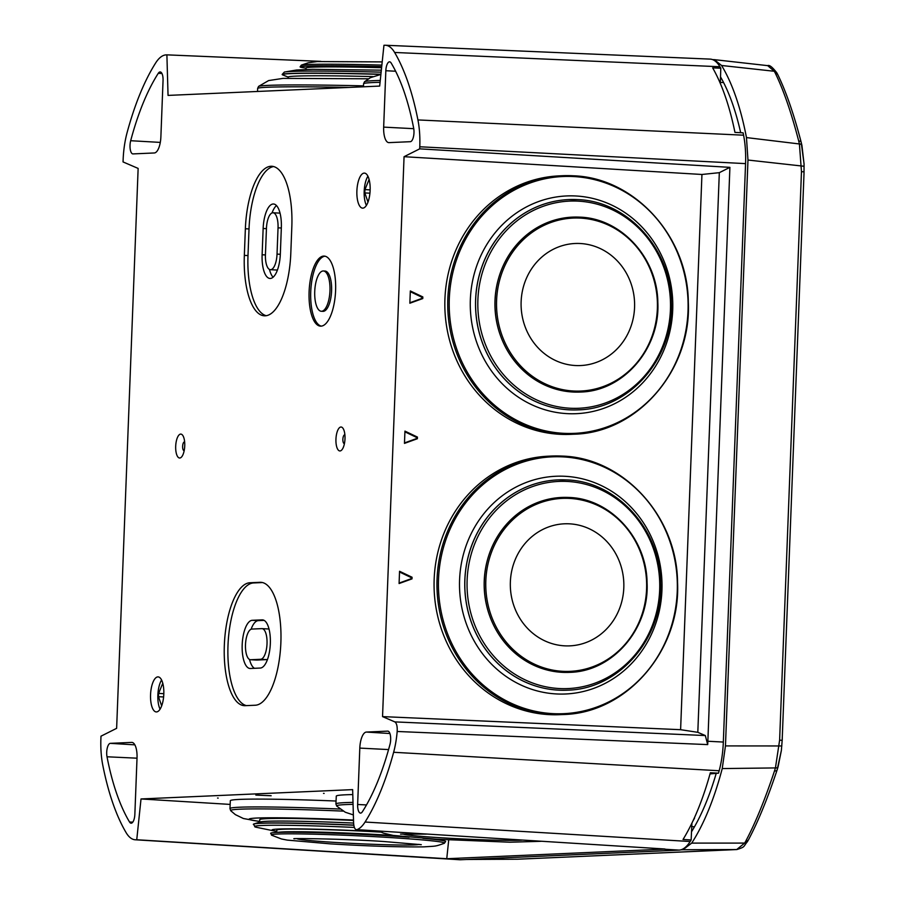 <?xml version="1.0" encoding="UTF-8"?>
<svg xmlns="http://www.w3.org/2000/svg" width="905" height="905" viewBox="0 0 905 905"><rect width="100%" height="100%" fill="white"/><g stroke="black" fill="none" stroke-linecap="round" stroke-linejoin="round"><path stroke-width="1.36" d="M224.338 645.242A61.54 23.157 -87 0 0 244.373 705.674A61.54 23.157 -87 0 0 245.21 705.674L255.278 705.233A61.54 23.157 -87 0 0 280.822 643.862A61.54 23.157 -87 0 0 260.844 582.311A61.54 23.157 -87 0 0 259.995 582.311L249.938 582.752A61.54 23.157 -87 0 0 224.338 645.242M262.473 582.549L253.581 582.944A61.54 23.157 -87 0 0 227.992 645.423A61.54 23.157 -87 0 0 246.398 705.617M242.189 644.801A24.118 9.073 -87 0 0 250.04 668.49A24.118 9.073 -87 0 0 250.368 668.49L260.301 668.048A24.118 9.073 -87 0 0 270.312 643.998A24.118 9.073 -87 0 0 262.484 619.88A24.118 9.073 -87 0 0 262.145 619.868L252.212 620.31A24.118 9.073 -87 0 0 242.189 644.801M249.531 659.462A24.118 9.073 -87 0 0 254.475 668.309M251.884 629.066A15.351 5.781 -87 0 0 245.493 644.654A15.351 5.781 -87 0 0 250.493 659.734A15.351 5.781 -87 0 0 250.696 659.734L260.64 659.293A15.351 5.781 -87 0 0 267.009 643.987A15.351 5.781 -87 0 0 262.02 628.636A15.351 5.781 -87 0 0 261.817 628.636L251.884 629.066M175.694 446.244A11.98 4.514 93 0 1 178.986 435A11.98 4.514 93 0 1 183.828 437.715A11.98 4.514 93 0 1 184.744 445.848A11.98 4.514 93 0 1 182.946 454.717A11.98 4.514 93 0 1 177.98 457.082A11.98 4.514 93 0 1 175.694 446.244M184.643 441.9A4.389 1.652 -87 0 0 182.629 446.335A4.389 1.652 -87 0 0 184.19 450.633M344.997 438.789A11.98 4.514 93 0 1 343.199 447.647A11.98 4.514 93 0 1 338.232 450.023A11.98 4.514 93 0 1 335.947 439.185A11.98 4.514 93 0 1 339.228 427.929A11.98 4.514 93 0 1 344.081 430.644A11.98 4.514 93 0 1 344.997 438.789M344.884 434.841A4.389 1.652 -87 0 0 342.871 439.264A4.389 1.652 -87 0 0 344.432 443.563M329.963 290.788A20.17 7.591 93 0 1 321.298 311.263A20.17 7.591 93 0 1 314.736 291.455A20.17 7.591 93 0 1 323.402 270.968A20.17 7.591 93 0 1 329.963 290.788M321.298 311.263L322.927 311.354A20.17 7.591 -87 0 0 331.592 290.867A20.17 7.591 -87 0 0 325.019 271.059L323.402 270.968M335.597 290.539A35.08 13.202 -87 0 0 324.182 256.081A35.08 13.202 -87 0 0 309.103 291.704A35.08 13.202 -87 0 0 320.528 326.151A35.08 13.202 -87 0 0 335.597 290.539M324.986 256.194A35.08 13.202 -87 0 0 310.732 291.783A35.08 13.202 -87 0 0 321.343 326.128M370.134 190.333A17.546 6.607 -87 0 0 364.421 173.104A17.546 6.607 -87 0 0 356.887 190.921A17.546 6.607 -87 0 0 362.6 208.139A17.546 6.607 -87 0 0 370.134 190.333M367.916 176.226A17.546 6.607 -87 0 0 364.195 191.294A17.546 6.607 -87 0 0 366.401 205.401M163.601 696.952L158.499 696.714L161.656 705.889M163.816 693.683L158.624 693.388A15.792 5.939 -87 0 0 158.522 695.051A15.792 5.939 -87 0 0 158.499 696.714M163.805 694.112A17.546 6.607 -87 0 0 158.092 676.895A17.546 6.607 -87 0 0 150.558 694.701A17.546 6.607 -87 0 0 156.271 711.93A17.546 6.607 -87 0 0 163.805 694.112M161.588 680.017A17.546 6.607 -87 0 0 157.866 695.085A17.546 6.607 -87 0 0 160.072 709.181M390.666 739.736A8.767 3.303 -87 0 0 387.826 731.127A8.767 3.303 -87 0 0 387.691 731.127L366.378 732.066A15.792 5.939 -87 0 0 359.805 748.096L357.645 804.488A8.767 3.303 -87 0 0 360.507 813.097A8.767 3.303 -87 0 0 362.385 811.751A198.681 74.776 -87 0 0 390.01 744.306A8.767 3.303 -87 0 0 390.666 739.736M389.478 61.823A8.767 3.303 -87 0 0 385.835 70.726L383.663 127.119A15.792 5.939 -87 0 0 388.822 142.628A15.792 5.939 -87 0 0 389.026 142.628L410.338 141.689A8.767 3.303 -87 0 0 413.393 137.085A8.767 3.303 -87 0 0 413.676 128.25A198.681 74.776 -87 0 0 391.152 63.022A8.767 3.303 -87 0 0 389.614 61.823A8.767 3.303 -87 0 0 389.478 61.823M130.026 145.298A8.767 3.303 -87 0 0 132.888 153.907A8.767 3.303 -87 0 0 133.001 153.907L154.314 152.968A15.792 5.939 -87 0 0 160.875 136.938L163.047 80.545A8.767 3.303 -87 0 0 160.208 71.936A8.767 3.303 -87 0 0 158.296 73.282A198.681 74.776 -87 0 0 130.682 140.716A8.767 3.303 -87 0 0 130.026 145.298M131.214 823.211A8.767 3.303 -87 0 0 134.856 814.308L137.028 757.915A15.792 5.939 -87 0 0 131.904 742.405A15.792 5.939 -87 0 0 131.666 742.405L110.353 743.344A8.767 3.303 -87 0 0 107.299 747.937A8.767 3.303 -87 0 0 107.016 756.784A198.681 74.776 -87 0 0 129.539 822.012A8.767 3.303 -87 0 0 131.101 823.211A8.767 3.303 -87 0 0 131.214 823.211M324.126 793.414L323.515 793.368M141.022 798.957L136.745 839.75L135.954 839.783A51.302 19.31 -87 0 1 135.184 839.772A51.302 19.31 -87 0 1 126.067 832.566A211.838 79.719 -87 0 1 102.763 765.098A51.302 19.31 -87 0 1 100.908 738.265L100.987 736.184L116.632 728.333L138.137 168.421L123.046 161.927L123.125 159.834A51.302 19.31 -87 0 1 127.062 132.752A211.838 79.719 -87 0 1 155.626 62.999A51.302 19.31 -87 0 1 166.113 54.888L166.893 54.854L168.047 95.41L379.67 86.077L383.946 45.284L384.738 45.25A51.302 19.31 -87 0 1 385.372 45.25A51.302 19.31 -87 0 1 394.625 52.467A211.838 79.719 -87 0 1 417.929 119.935A51.302 19.31 -87 0 1 419.784 146.768L419.705 148.85L729.905 167.357L719.317 172.674L697.812 732.326L705.312 735.55L707.699 744.6L397.182 731.478A51.302 19.31 -87 0 1 393.63 752.281A211.838 79.719 -87 0 1 365.066 822.034A51.302 19.31 -87 0 1 356.966 829.659L664.937 849.003L356.966 829.659C355.02 829.908 353.889 827.566 353.584 822.645L352.645 789.624L141.022 798.957L230.164 804.409M271.161 795.755L255.866 795.088L270.538 795.699M218.184 798.086L217.562 798.04M691.906 823.165L691.149 839.976A214.892 80.873 93 0 1 690.187 841.514A54.368 20.464 93 0 1 679.078 850.112L460.453 859.75A54.368 20.464 93 0 1 459.638 859.739L135.184 839.772M385.372 45.25L710.131 59.108A54.368 20.464 93 0 1 719.95 66.755A214.892 80.873 93 0 1 720.799 68.203L720.312 83.43M720.799 68.203L712.676 67.875A214.813 80.85 -87 0 1 734.962 132.413L743.107 132.831A214.892 80.873 93 0 1 743.582 135.196A54.368 20.464 93 0 1 745.562 163.624L723.333 742.055A54.368 20.464 93 0 1 719.17 770.755A214.892 80.873 93 0 1 718.513 773.164L710.04 773.911M448.722 839.919L446.753 858.721L663.659 849.162L679.078 850.112M664.937 849.003A54.221 20.408 93 0 1 663.659 849.162M422.827 296.931L410.327 290.957L409.852 303.22L422.771 298.56L422.827 296.931L421.391 296.998L410.293 291.67M382.544 716.613L680.605 729.69L701.941 174.473L404.06 156.701L382.544 716.613L394.84 721.896L705.312 735.55M417.443 437.092L404.942 431.119L404.467 443.382L417.386 438.721L417.443 437.092L416.006 437.149L404.908 431.832M412.058 577.243L399.558 571.27L399.082 583.533L412.001 578.872L412.058 577.243L410.621 577.311L399.524 571.983M691.149 839.976L683.037 839.467A214.813 80.85 -87 0 0 710.357 772.746L718.513 773.164M693.875 818.968L694.565 818.12A196.917 74.108 93 0 1 692.8 821.276M697.812 732.326L680.605 729.69M397.182 731.478C397.442 726.353 396.661 723.163 394.84 721.896M729.905 167.357L707.857 741.252A54.221 20.408 93 0 1 707.699 744.6M136.745 839.75L446.753 858.721M166.893 54.854L320.936 61.382M404.49 442.93L415.949 438.778A0.882 0.815 87.5 0 0 416.006 437.149M409.875 302.768L421.334 298.627A0.882 0.815 87.5 0 0 421.391 296.998M399.105 583.092L410.565 578.94A0.882 0.815 87.5 0 0 410.621 577.311M701.941 174.473L719.317 172.674M419.705 148.85L404.06 156.701M158.624 693.388L162.776 683.241M369.104 179.462L364.953 189.597A15.792 5.939 -87 0 0 364.828 192.935L367.996 202.098M370.145 189.892L364.953 189.597M369.93 193.172L364.828 192.935M266.443 228.343L265.437 254.622A15.351 5.781 -87 0 0 270.437 269.701A15.351 5.781 -87 0 0 277.032 254.113L278.039 227.834A15.351 5.781 -87 0 0 273.039 212.766A15.351 5.781 -87 0 0 266.443 228.343M280.086 213.354A15.351 5.781 -87 0 0 279.125 213.082L273.039 212.766M270.437 269.701L276.523 270.018A15.351 5.781 -87 0 0 277.507 269.848M269.475 269.43A24.118 9.073 -87 0 0 273.095 277.224M276.466 205.559A24.118 9.073 -87 0 0 272.054 212.935M262.122 254.769A24.118 9.073 -87 0 0 269.973 278.457A24.118 9.073 -87 0 0 280.335 253.966L281.342 227.687A24.118 9.073 -87 0 0 273.491 203.998A24.118 9.073 -87 0 0 263.14 228.49L262.122 254.769L265.425 254.939M273.615 166.554A61.54 23.157 -87 0 0 249.022 228.942L247.993 255.572A61.54 23.157 -87 0 0 266.206 315.709M290.799 253.332L291.829 226.703A61.54 23.157 -87 0 0 271.794 166.271A61.54 23.157 -87 0 0 245.368 228.75L244.339 255.38A61.54 23.157 -87 0 0 264.373 315.811A61.54 23.157 -87 0 0 290.799 253.332M256.375 660.028A15.351 5.781 -87 0 0 256.579 660.05A15.351 5.781 -87 0 0 256.794 660.05L266.726 659.609A15.351 5.781 -87 0 0 267.495 659.44M269.068 629.224A15.351 5.781 -87 0 0 268.106 628.952A15.351 5.781 -87 0 0 267.903 628.952M264.124 620.366L258.298 620.626A24.118 9.073 -87 0 0 251.104 629.235M522.027 840.123A61.088 2.251 2.7 0 1 520.409 840.213A61.088 2.251 2.7 0 1 440.848 837.759A61.088 2.251 2.7 0 1 402.951 834.003M353.063 804.364A128.555 4.74 2.7 0 0 336.739 806.106L335.913 803.968L336.287 796.14A129.37 4.774 2.7 0 1 352.78 794.579M721.579 65.488A214.892 80.873 93 0 1 746.467 137.583L799.409 143.963L798.696 140.988C791.377 112.729 783.549 90.07 775.223 73.011L774.307 71.269L721.579 65.488L714.26 59.64L712.665 59.64M680.865 849.829L682.936 849.738L691.703 843.109L744.657 843.087L745.709 841.231C755.29 823.279 764.883 799.85 774.499 770.947L775.438 767.926L722.235 768.571A214.892 80.873 93 0 1 691.703 843.109M722.235 768.571L725.459 745.912L747.971 160.038L746.467 137.583M720.516 76.88A204.338 76.902 93 0 1 740.686 132.707M716.228 773.368A204.338 76.902 93 0 1 691.51 831.774M804.002 173.59L782.169 740.369L804.002 173.59L804.059 164.043L804.013 171.871L801.468 171.645L799.409 143.963A4.434 2.149 -12.5 0 1 801.909 145.298A4.434 2.149 -12.5 0 1 801.932 145.445L804.059 164.043M782.271 739.057L781.377 750.426L778.04 766.988A4.434 1.889 16.4 0 1 775.438 767.926L779.624 740.132L782.169 740.369L781.377 750.426L777.101 769.974A4.434 1.901 18.4 0 1 777.067 770.087L778.04 766.988A4.434 1.889 16.4 0 0 778.062 766.897M798.696 140.988A4.434 2.149 -14.5 0 1 801.174 142.232A4.434 2.149 -14.5 0 1 801.208 142.413L801.932 145.445M775.223 73.011A4.434 3.677 -26.1 0 1 777.881 74.832L776.875 72.92A4.434 3.665 -29.3 0 0 774.307 71.269L767.7 65.646L714.26 59.64M518.011 859.184A4.434 4.016 -92.3 0 1 517.875 859.196L736.693 849.546L744.657 843.087A4.434 3.518 31 0 0 747.451 841.593L748.593 839.58C758.13 821.593 767.621 798.425 777.067 770.087A4.434 1.901 18.4 0 1 774.499 770.947M519.911 859.105A4.434 4.106 87.5 0 0 520.058 859.105L517.875 859.196A4.434 4.016 -92.3 0 1 517.739 859.196L466.742 859.479M682.936 849.738L736.693 849.546A4.434 4.174 87.2 0 0 736.874 849.546C745.516 846.752 742.881 847.159 747.451 841.593M725.459 745.912L781.83 745.958M747.971 160.038L804.092 166.271M418.913 844.342A61.088 2.251 2.7 0 1 414.456 844.885A61.088 2.251 2.7 0 1 334.907 842.419A61.088 2.251 2.7 0 1 296.998 838.675M271.828 835.27L281.489 838.98L287.247 840.1L330.664 843.89C367.69 846.13 398.788 847.125 423.947 846.865C436.448 846.005 434.672 846.684 444.287 843.302A86.575 3.19 2.7 0 0 390.745 837.6A86.575 3.19 2.7 0 0 271.828 835.27L270.697 833.313A87.547 3.224 2.7 0 1 274.147 832.589A87.547 3.224 2.7 0 1 391.198 835.926A87.547 3.224 2.7 0 1 404.999 836.831M274.147 832.589L279.917 832.114A81.574 3.009 2.7 0 1 388.98 835.236A81.574 3.009 2.7 0 1 393.958 835.541M276.715 832.374L276.828 830.168A81.574 3.009 2.7 0 1 380.869 832.114M354.375 827.43A103.679 3.824 2.7 0 0 255.64 827.136L253.389 824.297A105.252 3.88 2.7 0 1 253.943 823.935A105.252 3.88 2.7 0 1 353.798 825.089M253.943 823.935L260.154 822.012A99.12 3.654 2.7 0 1 353.595 823.075M259.633 822.17L259.746 819.726A99.12 3.654 2.7 0 1 353.516 820.439M343.153 811.118A128.555 4.74 2.7 0 0 230.798 810.778L229.972 808.64L230.334 800.812A129.37 4.774 2.7 0 1 336.06 801.027M434.615 839.093A81.574 3.009 2.7 0 1 436.527 839.399L442.228 840.406A87.547 3.224 2.7 0 1 445.599 841.458L445.599 841.537A87.547 3.224 2.7 0 0 422.929 838.313M427.228 838.618A87.547 3.224 2.7 0 1 442.228 840.406M510.363 581.892A61.088 56.755 -92.6 0 1 569.426 523.825A61.088 56.755 -92.6 0 1 623.805 587.764A61.088 56.755 -92.6 0 1 564.731 645.842A61.088 56.755 -92.6 0 1 510.363 581.892M569.664 672.358A87.547 81.348 -92.6 0 1 562.265 672.336A87.547 81.348 -92.6 0 1 484.266 584.675A87.547 81.348 -92.6 0 1 561.586 497.445L569.007 497.467C610.389 498.587 646.679 538.226 647.064 582.639C649.541 628.794 612.73 671.521 569.664 672.358L569.63 672.358A87.547 81.348 -92.6 0 1 569.63 672.358A87.547 81.348 -92.6 0 1 562.231 672.336A87.547 81.348 -92.6 0 1 484.232 584.675A87.547 81.348 -92.6 0 1 561.553 497.445A87.547 81.348 -92.6 0 1 561.575 497.445L561.586 497.445A87.547 81.348 -92.6 0 1 568.985 497.467M567.469 690.176A105.252 97.797 -92.6 0 1 558.577 690.153A105.252 97.797 -92.6 0 1 464.808 584.766A105.252 97.797 -92.6 0 1 557.763 479.899L566.688 479.922C616.633 481.268 660.345 529.278 660.548 582.865C663.241 638.161 619.065 689.169 567.469 690.176L567.412 690.187A105.252 97.797 -92.6 0 1 567.412 690.187A105.252 97.797 -92.6 0 1 558.521 690.153A105.252 97.797 -92.6 0 1 464.751 584.766A105.252 97.797 -92.6 0 1 557.706 479.899A105.252 97.797 -92.6 0 1 557.729 479.899L557.763 479.899A105.252 97.797 -92.6 0 1 566.654 479.922M563.148 714.531A129.37 120.207 -92.6 0 1 552.22 714.498A129.37 120.207 -92.6 0 1 436.957 584.947A129.37 120.207 -92.6 0 1 551.213 456.052L562.175 456.086C623.488 457.749 677.166 516.597 677.54 582.356C680.99 650.412 626.667 713.287 563.148 714.531L560.252 714.656A129.37 120.207 -92.6 0 1 549.324 714.633A129.37 120.207 -92.6 0 1 434.061 585.083A129.37 120.207 -92.6 0 1 548.317 456.188L551.213 456.052A129.37 120.207 -92.6 0 1 562.141 456.086M521.133 301.58A61.088 56.755 -92.6 0 1 580.196 243.513A61.088 56.755 -92.6 0 1 634.563 307.451A61.088 56.755 -92.6 0 1 575.501 365.53A61.088 56.755 -92.6 0 1 521.133 301.58M579.777 217.143C621.158 218.275 657.449 257.914 657.833 302.327C660.311 348.482 623.5 391.209 580.433 392.046L580.399 392.046A87.547 81.348 -92.6 0 1 580.399 392.046A87.547 81.348 -92.6 0 1 573.001 392.023A87.547 81.348 -92.6 0 1 495.001 304.363A87.547 81.348 -92.6 0 1 572.322 217.132A87.547 81.348 -92.6 0 1 572.333 217.132A87.547 81.348 -92.6 0 1 579.754 217.143L572.322 217.132M577.458 199.609C627.403 200.955 671.114 248.966 671.318 302.542C674.01 357.848 629.835 408.856 578.238 409.863A105.252 97.797 -92.6 0 1 578.182 409.875A105.252 97.797 -92.6 0 1 569.29 409.841A105.252 97.797 -92.6 0 1 475.521 304.453A105.252 97.797 -92.6 0 1 568.476 199.586A105.252 97.797 -92.6 0 1 568.498 199.586A105.252 97.797 -92.6 0 1 577.424 199.609L568.476 199.586M573.917 434.208A129.37 120.207 -92.6 0 1 562.989 434.185A129.37 120.207 -92.6 0 1 447.726 304.634A129.37 120.207 -92.6 0 1 561.982 175.74L572.944 175.774C634.258 177.425 687.936 236.284 688.309 302.044C691.759 370.088 637.437 432.975 573.917 434.208L571.021 434.343A129.37 120.207 -92.6 0 1 560.082 434.321A129.37 120.207 -92.6 0 1 444.83 304.77A129.37 120.207 -92.6 0 1 559.086 175.875L561.982 175.74A129.37 120.207 -92.6 0 1 572.91 175.762M381.695 66.732A87.547 2.658 -178.3 0 0 300.132 66.913A87.547 2.658 -178.3 0 0 302.406 67.581L306.082 68.169M381.593 67.705A81.574 2.477 -178.3 0 0 306.082 67.886L306.037 69.47M380.892 74.38A105.252 3.19 -178.3 0 0 282.19 74.572A105.252 3.19 -178.3 0 0 282.552 74.855L288.254 77.117M372.747 76.586A99.12 2.998 -178.3 0 0 288.254 76.993L288.22 78.181M395.632 71.235L385.835 70.726M394.625 52.467L719.95 66.755M417.929 119.935L743.582 135.196M137.017 758.186L107.016 756.784M134.845 744.849L110.353 743.344M132.775 822.147L129.539 822.012M161.95 73.509L158.296 73.282M160.309 142.402L130.682 140.716M413.755 128.68L383.663 127.119M393.63 752.281L719.17 770.755M365.066 822.034L690.187 841.514M389.908 733.514L366.378 732.066M388.562 749.578L359.805 748.096M366.491 804.941L357.645 804.488M720.346 82.412L723.604 82.581M691.748 826.638L694.486 826.785M135.954 839.783L460.453 859.75M707.857 741.252L723.333 742.055M419.784 146.768L745.562 163.624M417.386 438.721L415.949 438.778M422.771 298.56L421.334 298.627M412.001 578.872L410.565 578.94M280.324 254.282L277.032 254.113M281.331 228.003L278.039 227.834M266.432 228.66L263.14 228.49M249.022 228.942L245.368 228.75M247.993 255.572L244.339 255.38M256.794 660.05L250.696 659.734M266.726 659.609L260.64 659.293M258.298 620.626L252.212 620.31M262.801 619.902L262.145 619.868M261.681 582.401L259.995 582.311M253.581 582.944L249.938 582.752M335.913 803.968A129.37 4.774 2.7 0 1 353.007 802.396M779.624 740.132L801.468 171.645M734.781 849.637A4.434 4.106 87.5 0 0 734.928 849.637L520.058 859.105A4.434 4.106 87.5 0 0 520.205 859.094M736.874 849.546L734.928 849.637A4.434 4.106 87.5 0 0 735.086 849.625M745.709 841.231A4.434 3.518 28.1 0 0 748.593 839.58M270.686 833.403A87.547 3.224 2.7 0 1 391.198 836.016A87.547 3.224 2.7 0 1 409.117 837.216M276.772 831.209A86.269 3.179 2.7 0 1 295.268 828.867A86.269 3.179 2.7 0 1 380.405 831.91M253.377 824.455A105.252 3.88 2.7 0 1 353.821 825.247M259.667 821.389A108.973 4.016 2.7 0 1 353.504 820.066M229.972 808.64A129.37 4.774 2.7 0 1 340.042 809.036M562.887 671.329A86.575 80.432 -92.6 0 1 485.827 580.716A86.575 80.432 -92.6 0 1 569.528 498.417A86.575 80.432 -92.6 0 1 646.589 589.031A86.575 80.432 -92.6 0 1 562.887 671.329M490.521 618.081A86.269 80.149 -92.6 0 1 487.772 558.781M559.414 688.547A103.679 96.337 -92.6 0 1 467.127 580.015A103.679 96.337 -92.6 0 1 567.367 481.449A103.679 96.337 -92.6 0 1 659.666 589.981A103.679 96.337 -92.6 0 1 559.414 688.547M556.586 693.954A108.973 101.247 -92.6 0 1 459.582 579.89A108.973 101.247 -92.6 0 1 564.946 476.29A108.973 101.247 -92.6 0 1 661.94 590.365A108.973 101.247 -92.6 0 1 556.586 693.954M552.955 713.638A128.555 119.437 -92.6 0 1 438.529 579.076A128.555 119.437 -92.6 0 1 562.82 456.878A128.555 119.437 -92.6 0 1 677.245 591.429A128.555 119.437 -92.6 0 1 552.955 713.638M380.258 80.443A128.555 3.892 -178.3 0 0 364.545 81.71L370.417 77.672L380.892 74.414M380.066 82.31A129.37 3.925 -178.3 0 0 363.584 83.724L363.493 86.79M573.657 391.017A86.575 80.432 -92.6 0 1 496.596 300.403A86.575 80.432 -92.6 0 1 580.297 218.105A86.575 80.432 -92.6 0 1 657.358 308.718A86.575 80.432 -92.6 0 1 573.657 391.017M580.433 392.046A87.547 81.348 -92.6 0 1 573.035 392.023A87.547 81.348 -92.6 0 1 495.035 304.363A87.547 81.348 -92.6 0 1 572.356 217.132M501.28 337.769A86.269 80.149 -92.6 0 1 498.542 278.469M570.184 408.234A103.679 96.337 -92.6 0 1 477.897 299.702A103.679 96.337 -92.6 0 1 578.137 201.136A103.679 96.337 -92.6 0 1 670.435 309.668A103.679 96.337 -92.6 0 1 570.184 408.234M578.182 409.875L578.238 409.863A105.252 97.797 -92.6 0 1 569.347 409.841A105.252 97.797 -92.6 0 1 475.577 304.453A105.252 97.797 -92.6 0 1 568.532 199.586M567.345 413.642A108.973 101.247 -92.6 0 1 470.351 299.578A108.973 101.247 -92.6 0 1 575.716 195.978A108.973 101.247 -92.6 0 1 672.709 310.042A108.973 101.247 -92.6 0 1 567.345 413.642M563.725 433.325A128.555 119.437 -92.6 0 1 449.299 298.763A128.555 119.437 -92.6 0 1 573.589 176.554A128.555 119.437 -92.6 0 1 688.015 311.116A128.555 119.437 -92.6 0 1 563.725 433.325M381.865 65.103A86.575 2.624 -178.3 0 0 301.331 65.126L308.22 62.784L317.18 61.563L382.204 61.902M381.706 66.642A87.547 2.658 -178.3 0 0 300.132 66.823L300.132 66.913M381.129 72.174A103.679 3.145 -178.3 0 0 284.385 72.061L296.523 70.013L312.802 69.323L381.344 70.16M380.915 74.221A105.252 3.19 -178.3 0 0 282.19 74.414L282.19 74.572M363.527 85.862A128.555 3.892 -178.3 0 0 258.592 86.382L268.638 80.568L283.005 78.384L368.459 78.792M349.251 87.423A129.37 3.925 -178.3 0 0 257.642 88.396L257.54 91.462M268.106 628.952L262.02 628.636M256.579 660.05L250.493 659.734M426.357 834.127L400.553 834.116M378.799 831.141L383.494 833.143L393.2 835.428L436.617 839.218L509.832 842.204L540.986 841.311M336.739 806.106L345.269 812.226L353.357 814.919M517.479 859.207L466.618 859.479M804.059 163.975L801.174 142.232C793.889 114.245 786.117 91.778 777.881 74.832M776.875 72.92C772.44 67.14 769.374 64.708 767.7 65.646L767.7 65.646M421.289 844.682L384.059 841.537C341.705 838.596 286.636 838.268 294.6 838.788M255.64 827.136L276.76 831.48M230.798 810.778L235.357 814.624L243.4 818.516L259.667 821.491M444.287 843.302L445.599 841.537M364.545 81.71L363.584 83.724M301.331 65.126L300.132 66.823M284.385 72.061L282.19 74.414M258.592 86.382L257.642 88.396"/></g></svg>
